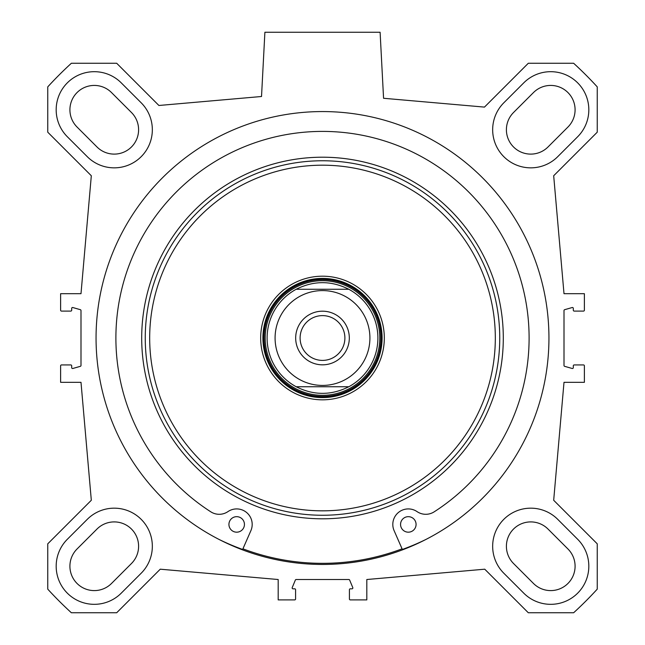 <?xml version="1.0" encoding="UTF-8"?>
<svg xmlns="http://www.w3.org/2000/svg" width="645" height="645" viewBox="0 0 645 645"><rect width="100%" height="100%" fill="white"/><g stroke="black" fill="none" stroke-linecap="round" stroke-linejoin="round"><path stroke-width="0.97" d="M96.992 146.971A24.373 24.373 0 0 0 131.459 146.971A24.373 24.373 0 0 0 131.459 112.504L111.52 92.566A24.373 24.373 0 0 0 77.053 92.566A24.373 24.373 0 0 0 77.053 127.033L96.992 146.971M548.008 529.045A24.373 24.373 0 0 0 513.541 529.045A24.373 24.373 0 0 0 513.541 563.512L533.48 583.459A24.373 24.373 0 0 0 567.947 583.459A24.373 24.373 0 0 0 567.947 548.984L548.008 529.045M131.459 563.512A24.373 24.373 0 0 0 131.459 529.045A24.373 24.373 0 0 0 96.992 529.045L77.053 548.984A24.373 24.373 0 0 0 77.053 583.459A24.373 24.373 0 0 0 111.52 583.459L131.459 563.512M141.174 573.228L121.236 593.166A38.111 38.111 0 0 1 67.338 593.166A38.111 38.111 0 0 1 67.338 539.276L87.285 519.33A38.111 38.111 0 0 1 141.174 519.33A38.111 38.111 0 0 1 141.174 573.228M87.285 156.687L67.338 136.748A38.111 38.111 0 0 1 67.338 82.85A38.111 38.111 0 0 1 121.236 82.85L141.174 102.789A38.111 38.111 0 0 1 141.174 156.687A38.111 38.111 0 0 1 87.285 156.687M557.715 519.33L577.662 539.276A38.111 38.111 0 0 1 577.662 593.166A38.111 38.111 0 0 1 523.764 593.166L503.826 573.228A38.111 38.111 0 0 1 503.826 519.33A38.111 38.111 0 0 1 557.715 519.33M557.715 156.687A38.111 38.111 0 0 1 503.826 156.687A38.111 38.111 0 0 1 503.826 102.789L523.764 82.85A38.111 38.111 0 0 1 577.662 82.85A38.111 38.111 0 0 1 577.662 136.748L557.715 156.687M513.541 112.504A24.373 24.373 0 0 0 513.541 146.971A24.373 24.373 0 0 0 548.008 146.971L567.947 127.033A24.373 24.373 0 0 0 567.947 92.566A24.373 24.373 0 0 0 533.48 92.566L513.541 112.504M91.316 500.262L47.762 543.816L47.762 589.151A372.23 372.23 0 0 0 71.361 612.75L116.697 612.75L160.25 569.196L278.189 579.516L278.189 599.898L294.692 599.898A0.887 0.887 0 0 0 295.579 599.012L295.579 589.707A0.887 0.887 0 0 0 294.692 588.821L293.032 588.821A0.887 0.887 0 0 1 292.217 587.595L295.354 580.065A0.887 0.887 0 0 1 296.168 579.516L348.832 579.516A0.887 0.887 0 0 1 349.646 580.065L352.783 587.595A0.887 0.887 0 0 1 351.968 588.821L350.308 588.821A0.887 0.887 0 0 0 349.421 589.707L349.421 599.012A0.887 0.887 0 0 0 350.308 599.898L366.811 599.898L366.811 579.516L484.75 569.196L528.303 612.75L573.639 612.75A372.23 372.23 0 0 0 597.238 589.151L597.238 543.816L553.684 500.262L564.004 382.324L584.386 382.324L584.386 365.82A0.887 0.887 0 0 0 583.507 364.933L574.195 364.933A0.887 0.887 0 0 0 573.308 365.82L573.308 367.634A0.887 0.887 0 0 1 572.179 368.48L564.649 366.336A0.887 0.887 0 0 1 564.004 365.481L564.004 310.543A0.887 0.887 0 0 1 564.649 309.689L572.179 307.536A0.887 0.887 0 0 1 573.308 308.391L573.308 310.205A0.887 0.887 0 0 0 574.195 311.092L583.507 311.092A0.887 0.887 0 0 0 584.386 310.205L584.386 293.693L564.004 293.693L553.684 175.754L597.238 132.201L597.238 86.865A372.23 372.23 0 0 0 573.639 63.266L528.303 63.266L484.468 107.102L383.565 98.274L380.107 32.25L264.893 32.25L261.523 96.5L158.904 105.482L116.697 63.266L71.361 63.266A372.23 372.23 0 0 0 47.762 86.865L47.762 132.201L91.316 175.754L80.996 293.693L60.614 293.693L60.614 310.205A0.887 0.887 0 0 0 61.493 311.092L70.805 311.092A0.887 0.887 0 0 0 71.692 310.205L71.692 308.391A0.887 0.887 0 0 1 72.82 307.536L80.351 309.689A0.887 0.887 0 0 1 80.996 310.543L80.996 365.481A0.887 0.887 0 0 1 80.351 366.336L72.82 368.48A0.887 0.887 0 0 1 71.692 367.634L71.692 365.82A0.887 0.887 0 0 0 70.805 364.933L61.493 364.933A0.887 0.887 0 0 0 60.614 365.82L60.614 382.324L80.996 382.324L91.316 500.262M322.5 564.448A226.435 226.435 0 0 1 126.396 224.791A226.435 226.435 0 0 1 518.604 224.791A226.435 226.435 0 0 1 322.5 564.448M348.808 386.75L296.192 386.75L348.808 386.75C331.272 395.554 313.728 395.554 296.192 386.75A55.389 55.389 0 0 1 296.192 289.266L348.808 289.266L296.192 289.266C313.728 280.47 331.272 280.47 348.808 289.266A55.389 55.389 0 0 1 348.808 386.75A55.389 55.389 0 0 0 348.808 289.266M322.5 315.615A22.39 22.39 0 0 1 341.89 349.203A22.39 22.39 0 0 1 303.11 349.203A22.39 22.39 0 0 1 322.5 315.615M322.5 311.188A26.824 26.824 0 0 0 299.272 351.42A26.824 26.824 0 0 0 345.728 351.42A26.824 26.824 0 0 0 322.5 311.188M416.073 524.425A7.756 7.756 0 0 1 404.439 531.141A7.756 7.756 0 0 1 404.439 517.709A7.756 7.756 0 0 1 416.073 524.425M244.439 524.425A7.756 7.756 0 0 1 232.805 531.141A7.756 7.756 0 0 1 232.805 517.709A7.756 7.756 0 0 1 244.439 524.425M425.773 539.526A234.861 234.861 0 0 1 402.351 549.459L394.111 530.65A15.512 15.512 0 0 1 417.049 511.606A15.512 15.512 0 0 0 434.166 511.84A206.61 206.61 0 0 0 478.654 202.724A206.61 206.61 0 0 0 166.345 202.724A206.61 206.61 0 0 0 210.834 511.84A15.512 15.512 0 0 0 227.951 511.606A15.512 15.512 0 0 1 250.889 530.65L242.649 549.459A234.861 234.861 0 0 1 219.227 539.526M322.5 280.704A57.3 57.3 0 0 0 272.875 366.658A57.3 57.3 0 0 0 372.125 366.658A57.3 57.3 0 0 0 322.5 280.704M296.192 289.266A55.389 55.389 0 0 0 296.192 386.75M242.923 548.822A225.331 225.331 0 0 0 402.077 548.822M322.5 515.258A177.254 177.254 0 0 0 476.002 249.381A177.254 177.254 0 0 0 168.998 249.381A177.254 177.254 0 0 0 322.5 515.258M322.5 510.832A172.82 172.82 0 0 0 472.164 251.598A172.82 172.82 0 0 0 172.836 251.598A172.82 172.82 0 0 0 322.5 510.832M322.5 399.827A61.815 61.815 0 0 0 376.035 307.101A61.815 61.815 0 0 0 268.965 307.101A61.815 61.815 0 0 0 322.5 399.827M322.5 397.61A59.598 59.598 0 0 0 374.116 308.205A59.598 59.598 0 0 0 270.884 308.205A59.598 59.598 0 0 0 322.5 397.61M345.019 379.736A47.416 47.416 0 0 1 275.084 338.012A47.416 47.416 0 0 1 367.36 322.645A47.416 47.416 0 0 1 345.019 379.736M322.5 278.624A59.38 59.38 0 0 0 271.069 367.698A59.38 59.38 0 0 0 373.931 367.698A59.38 59.38 0 0 0 322.5 278.624M322.5 279.591A58.413 58.413 0 0 0 271.908 367.215A58.413 58.413 0 0 0 373.092 367.215A58.413 58.413 0 0 0 322.5 279.591M322.5 518.806A180.794 180.794 0 0 0 479.074 247.607A180.794 180.794 0 0 0 165.926 247.607A180.794 180.794 0 0 0 322.5 518.806"/></g></svg>
